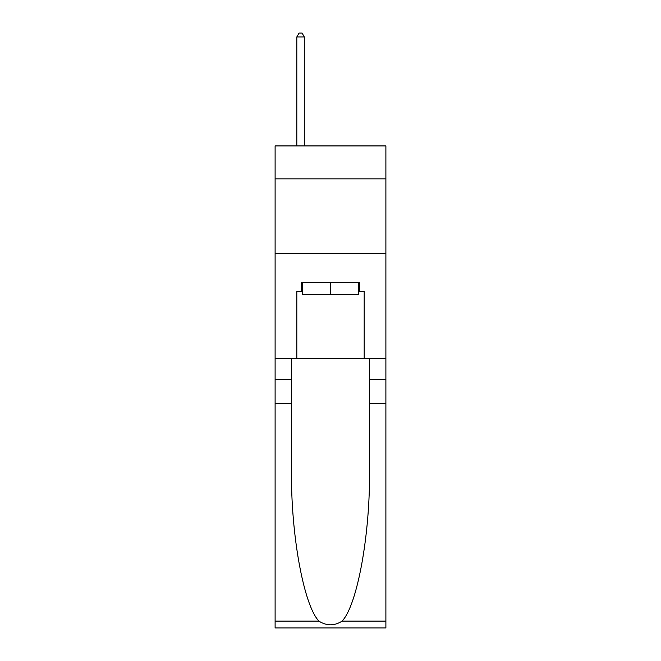 <?xml version="1.0" encoding="UTF-8"?>
<svg xmlns="http://www.w3.org/2000/svg" width="661" height="661" viewBox="0 0 661 661"><rect width="100%" height="100%" fill="white"/><g stroke="black" fill="none" stroke-linecap="round" stroke-linejoin="round"><path stroke-width="0.99" d="M385.892 178.858L385.892 145.924L275.108 145.924L275.108 178.858L385.892 178.858L385.892 358.493L364.178 358.493L364.178 291.427L359.394 291.427L359.394 282.445L301.606 282.445L301.606 291.427L302.507 291.427M275.108 403.4L291.501 403.4L291.501 470.161C290.708 533.964 303.655 605.253 318.916 621.117C326.633 626.041 334.35 626.041 342.084 621.117L385.892 621.117L385.892 627.95L275.108 627.95L275.108 178.858M358.493 282.445L358.493 294.426L302.507 294.426L302.507 282.445M330.5 282.445L330.5 294.426M342.084 621.117C357.345 605.253 370.292 533.964 369.499 470.161L369.499 358.493M369.499 403.4L385.892 403.4L385.892 358.493M291.501 358.493L291.501 403.4M385.892 621.117L385.892 403.4M275.108 358.493L296.822 358.493L296.822 291.427L301.606 291.427M275.108 253.708L385.892 253.708M296.822 358.493L364.178 358.493M358.493 291.427L359.394 291.427M304.3 145.924L304.3 36.942L296.822 36.942L296.822 145.924M296.822 36.942L299.061 33.05L302.06 33.05L304.3 36.942M369.499 379.455L385.892 379.455M291.501 379.455L275.108 379.455M275.108 621.117L318.916 621.117"/></g></svg>
